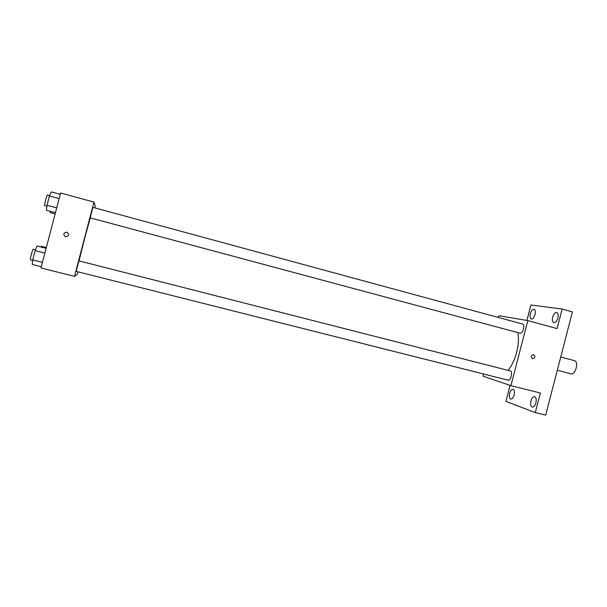 <?xml version="1.0" encoding="UTF-8"?>
<svg xmlns="http://www.w3.org/2000/svg" width="607" height="607" viewBox="0 0 607 607"><rect width="100%" height="100%" fill="white"/><g stroke="black" fill="none" stroke-linecap="round" stroke-linejoin="round"><path stroke-width="0.91" d="M557.309 370.247L571.043 373.806C575.436 375.308 579.048 361.514 574.48 360.679L560.731 357.045M526.906 320.443L530.913 304.98L562.135 309.031L572.424 311.915L545.678 415.112L535.283 412.585L505.912 401.371L510.062 385.354M562.135 309.031L557.067 328.584L527.809 320.595L510.935 385.65L540.359 393.017L535.283 412.585M532.544 358.722C530.541 356.802 530.867 355.452 533.53 354.655C535.602 356.582 535.283 357.933 532.559 358.729L532.559 358.729C535.275 357.933 535.602 356.582 533.523 354.655M535.928 402.752C535.017 405.696 533.781 407.122 532.225 407.024C530.685 406.273 530.252 404.247 530.92 400.961C531.831 398.017 533.067 396.591 534.63 396.682C536.163 397.426 536.596 399.452 535.928 402.752M514.167 394.96C513.302 397.767 512.171 399.133 510.76 399.057C509.379 398.367 509.015 396.462 509.66 393.344C510.517 390.544 511.655 389.178 513.067 389.246C514.44 389.937 514.804 391.841 514.167 394.96M510.935 385.65L482.99 376.211L483.567 373.995M498.256 317.423L498.704 315.701L527.809 320.595M535.04 314.502C534.069 317.56 532.817 319.054 531.277 318.986C530.017 318.356 529.691 316.626 530.298 313.789C531.254 310.738 532.514 309.244 534.061 309.304C535.321 309.927 535.64 311.657 535.04 314.502M557.909 317.954C556.885 321.179 555.511 322.749 553.796 322.651C552.4 321.976 552.021 320.147 552.651 317.158C553.675 313.94 555.048 312.37 556.771 312.461C558.159 313.129 558.539 314.965 557.909 317.954M508.036 370.346C515.419 362.038 520.26 343.334 517.809 332.598M507.976 380.141L508.036 380.164C510.737 381.09 513.127 371.393 510.32 370.93L78.925 260.858L76.163 271.352L508.036 380.164M520.146 333.22C522.832 334.017 525.389 324.54 522.619 324.047L92.917 207.359L90.185 217.86L520.146 333.22M79.1 260.904C81.573 249.917 87.173 228.543 90.36 217.905M94.753 207.86L95.269 205.91L93.971 202.093L74.524 276.367L77.355 274.326L78.015 271.815M74.524 276.367L40.965 267.968L60.617 192.988L93.971 202.093M65.594 236.836L65.579 236.829C62.862 234.416 63.287 232.868 66.869 232.185C69.539 234.575 69.115 236.123 65.594 236.836C62.862 234.416 63.287 232.868 66.869 232.185L66.869 232.185M46.314 247.557L41.352 246.283L41.041 247.049M50.343 211.319L50.169 212.632L55.123 213.952M46.109 248.346L37.035 246.025L35.138 250.623L32.71 259.91L32.217 264.417L41.299 266.701M35.138 250.623L44.865 253.104M32.71 259.91L42.437 262.361M32.657 260.388L30.411 259.826C29.773 259.948 32.725 248.779 33.226 249.196L35.494 249.773M60.26 194.346L51.223 191.888L49.463 195.978L47.027 205.257L46.405 210.265L55.457 212.685M49.463 195.978L59.145 198.61M47.027 205.257L56.717 207.86M46.906 206.243L44.63 205.636C44.053 205.561 46.906 194.574 47.399 194.999L49.622 195.606"/></g></svg>
